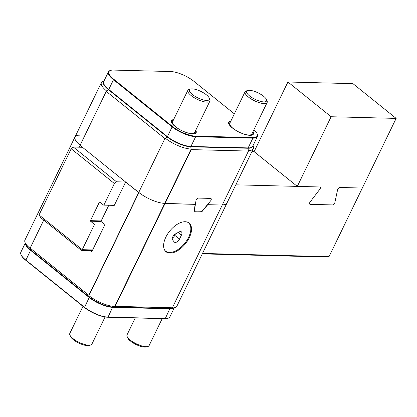 <?xml version="1.0" encoding="UTF-8"?>
<svg xmlns="http://www.w3.org/2000/svg" width="417" height="417" viewBox="0 0 417 417"><rect width="100%" height="100%" fill="white"/><g stroke="black" fill="none" stroke-linecap="round" stroke-linejoin="round"><path stroke-width="0.63" d="M240.307 132.684A12.27 3.961 25.9 0 0 246.014 134.623A12.27 3.961 25.9 0 0 250.638 134.827A12.27 3.961 25.9 0 0 251.889 133.93L267.141 102.514A12.27 3.961 -154.1 0 1 261.271 103.207A12.27 3.961 -154.1 0 1 249.585 97.922A12.27 3.961 -154.1 0 1 245.066 91.797A12.27 3.961 -154.1 0 1 246.317 90.901L247.802 90.484A11.045 3.565 25.9 0 0 249.418 95.795A11.045 3.565 25.9 0 0 261.261 101.555A11.045 3.565 25.9 0 0 266.479 99.554A11.045 3.565 25.9 0 0 251.962 90.666A11.045 3.565 25.9 0 0 247.802 90.484M266.479 99.554L267.073 100.982A12.27 3.961 -154.1 0 1 267.141 102.514M245.066 91.797L229.809 123.208A12.27 3.961 25.9 0 0 229.882 124.746A12.27 3.961 25.9 0 0 237.951 131.543M183.084 131.23A12.27 3.961 25.9 0 0 188.792 133.164A12.27 3.961 25.9 0 0 193.41 133.367A12.27 3.961 25.9 0 0 194.666 132.476L209.918 101.06A12.27 3.961 -154.1 0 1 204.049 101.753A12.27 3.961 -154.1 0 1 192.362 96.468A12.27 3.961 -154.1 0 1 187.838 90.338A12.27 3.961 -154.1 0 1 189.094 89.447L190.579 89.024A11.045 3.565 25.9 0 0 192.195 94.341A11.045 3.565 25.9 0 0 204.038 100.101A11.045 3.565 25.9 0 0 209.256 98.094A11.045 3.565 25.9 0 0 194.734 89.207A11.045 3.565 25.9 0 0 190.579 89.024M209.256 98.094L209.845 99.522A12.27 3.961 -154.1 0 1 209.918 101.06M187.838 90.338L172.586 121.754A12.27 3.961 25.9 0 0 172.659 123.291A12.27 3.961 25.9 0 0 180.723 130.083M82.967 306.318L69.801 333.433A12.27 3.961 25.9 0 0 69.874 334.971A12.27 3.961 25.9 0 0 70.723 336.347A12.27 3.961 25.9 0 0 80.481 342.988A12.27 3.961 25.9 0 0 90.625 345.047A12.27 3.961 25.9 0 0 91.881 344.15L105.074 316.983M90.625 345.047L89.139 345.464A11.045 3.565 -154.1 0 1 80.007 343.613A11.045 3.565 -154.1 0 1 71.229 337.634A11.045 3.565 -154.1 0 1 70.463 336.394L69.874 334.971M135.254 317.936L127.023 334.887A12.27 3.961 25.9 0 0 127.096 336.425A12.27 3.961 25.9 0 0 127.951 337.801A12.27 3.961 25.9 0 0 137.704 344.442A12.27 3.961 25.9 0 0 147.853 346.501A12.27 3.961 25.9 0 0 149.104 345.61L162.208 318.619M147.853 346.501L146.367 346.923A11.045 3.565 -154.1 0 1 137.229 345.067A11.045 3.565 -154.1 0 1 128.452 339.094A11.045 3.565 -154.1 0 1 127.685 337.853L127.096 336.425M187.337 222.099A18.202 9.977 -51.2 0 1 188.453 222.793A18.202 9.977 -51.2 0 1 188.614 237.268A18.202 9.977 -51.2 0 1 165.632 251.159A18.202 9.977 -51.2 0 1 164.715 250.221M174.17 241.938L172.586 239.916A4.092 2.241 128.8 0 1 175.515 233.885L179.002 231.988A4.092 2.241 128.8 0 1 181.343 231.8A4.092 2.241 128.8 0 1 181.437 235.105L179.534 239.024A4.092 2.241 128.8 0 1 174.311 242.095A4.092 2.241 128.8 0 1 174.17 241.938M172.33 238.044A3.727 2.043 128.8 0 0 174.77 235.37L175.489 233.895M99.997 202.203L99.376 202.188A0.407 0.318 91.5 0 1 99.809 202.052L103.541 205.055A0.407 0.318 -88.5 0 0 103.979 204.924L114.383 205.19L125.626 182.026L138.95 192.545L88.894 295.632L89.259 297.05L30.608 249.866A18.405 5.942 -154.1 0 1 25.864 244.43L25.077 242.527A20.042 6.469 25.9 0 0 30.243 248.449L30.608 249.866M101.185 221.479L90.51 221.208L94.242 224.21A0.407 0.318 -88.5 0 1 94.341 224.773L82.248 249.674L92.652 249.939M99.376 202.188L90.411 220.645L101.195 220.921M43.743 220.108L30.154 248.094L88.805 295.278L138.694 192.534L80.043 145.356L82.441 147.284L73.335 147.055L116.525 181.796L114.378 183.506L103.979 204.924M116.525 181.796L125.626 182.026M114.378 183.506L71.192 148.76L39.057 214.932L82.248 249.674L81.372 250.377L40.845 217.778L39.057 214.932M71.192 148.76L73.335 147.055M92.303 250.653L81.372 250.377M90.51 221.208A0.407 0.318 91.5 0 1 90.411 220.645M235.813 184.83L319.683 186.962A2.043 1.121 128.8 0 1 320.12 187.113A2.043 1.121 128.8 0 1 319.771 189.334L310.123 201.984A2.043 1.121 128.8 0 0 309.758 202.579A2.043 1.121 128.8 0 0 309.774 204.205A2.043 1.121 128.8 0 0 310.212 204.351A2.043 1.121 -51.2 0 1 309.774 204.205A2.043 1.121 -51.2 0 1 310.123 201.984L319.771 189.334A2.043 1.121 128.8 0 0 320.141 188.739A2.043 1.121 128.8 0 0 320.12 187.113A2.043 1.121 128.8 0 0 319.683 186.962L297.3 186.394L331.124 116.739L287.933 81.998L352.959 83.65L396.15 118.397L331.124 116.739M396.15 118.397L362.326 188.051L339.944 187.478A2.043 1.121 128.8 0 0 337.796 189.188A2.043 1.121 128.8 0 0 337.588 189.787L334.861 202.615A2.043 1.121 128.8 0 1 332.505 204.919L310.212 204.351L332.505 204.919A2.043 1.121 128.8 0 0 334.653 203.209A2.043 1.121 128.8 0 0 334.861 202.615L337.588 189.787A2.043 1.121 128.8 0 1 339.944 187.478L362.326 188.051L329.013 256.658L327.705 257.06L202.287 253.87M287.933 81.998L254.109 151.652L251.951 151.595M202.495 253.442L329.013 256.658M254.109 151.652L297.3 186.394M165.867 237.106A18.405 10.086 128.8 0 0 166.034 251.748A18.405 10.086 128.8 0 0 189.276 237.7A18.405 10.086 128.8 0 0 189.109 223.059A18.405 10.086 128.8 0 0 165.867 237.106M201.265 211.21L201.896 211.716L207.765 204.679L222.251 205.044L248.464 151.063L191.241 149.609L165.028 203.59L164.762 203.376A20.042 6.469 -154.1 0 1 138.95 192.545A20.042 6.469 25.9 0 0 164.762 203.376L114.706 306.464A20.042 6.469 -154.1 0 1 88.894 295.632L88.805 295.278M171.929 307.918A20.042 6.469 25.9 0 0 174.848 307.626L172.867 308.184A18.405 5.942 -154.1 0 1 170.183 308.455L172.362 307.788L115.139 306.328L165.028 203.59L195.12 204.356L194.145 211.706L201.552 211.925L200.645 211.195M222.355 204.836A20.042 6.469 25.9 0 0 226.952 203.079A20.042 6.469 -154.1 0 1 222.355 204.836M174.848 307.626A20.042 6.469 25.9 0 0 176.897 306.167L253.333 148.749A20.042 6.469 -154.1 0 1 248.365 150.501L248.464 151.063M79.981 135.176A20.042 6.469 25.9 0 0 75.013 136.932A20.042 6.469 25.9 0 0 80.111 145.21A20.042 6.469 -154.1 0 1 75.013 136.932L24.957 240.02A20.042 6.469 25.9 0 0 25.077 242.527M114.383 205.19A0.818 0.631 91.5 0 1 113.513 205.456L113.398 205.362M170.183 308.455L112.96 307.001A18.405 5.942 -154.1 0 1 89.259 297.05M164.903 138.553L138.694 192.534L164.903 138.553L106.252 91.375L79.147 147.201M108.795 205.247L101.253 220.775A0.818 0.631 -88.5 0 0 101.446 221.901L104.38 224.263M90.473 250.612L91.271 251.253A0.818 0.631 91.5 0 0 92.147 250.987L104.573 225.388M172.362 307.788L222.251 205.044L207.52 204.669L210.606 200.853A2.043 1.121 128.8 0 0 211.023 198.549A2.043 1.121 -51.2 0 1 211.038 200.176A2.043 1.121 -51.2 0 1 210.606 200.853L202.037 211.231L194.197 210.898M201.896 211.716L201.552 211.925M30.154 248.094L30.243 248.449M115.139 306.328L112.96 307.001M103.64 81.753A18.405 5.942 25.9 0 0 108.399 89.665L167.05 136.849L165.335 138.215A20.042 6.469 25.9 0 0 191.142 149.046L164.762 203.376L195.364 204.361L196.016 200.483A2.043 1.121 -51.2 0 1 198.388 198.091L210.585 198.403A2.043 1.121 -51.2 0 1 211.023 198.549A2.043 1.121 128.8 0 0 210.585 198.403L198.388 198.091A2.043 1.121 128.8 0 0 196.016 200.483L194.338 211.007M106.252 91.375L106.684 91.031A20.042 6.469 -154.1 0 1 101.399 82.602A20.042 6.469 -154.1 0 1 103.442 81.138L104 80.981M252.994 145.7L253.218 146.237A20.042 6.469 -154.1 0 1 253.333 148.749M167.05 136.849A18.405 5.942 25.9 0 0 190.751 146.794L247.974 148.249A18.405 5.942 25.9 0 0 252.613 146.461M190.751 146.794L191.241 149.609M195.729 130.286A13.704 4.425 -154.1 0 1 194.755 133.68A13.704 4.425 -154.1 0 1 175.114 126.476A13.704 4.425 -154.1 0 1 171.58 122.426A13.704 4.425 -154.1 0 1 173.649 119.564M194.499 133.742A13.292 4.29 25.9 0 0 195.62 132.851A13.292 4.29 25.9 0 0 195.422 130.922M252.952 131.741A13.704 4.425 -154.1 0 1 251.983 135.134A13.704 4.425 -154.1 0 1 232.337 127.93A13.704 4.425 -154.1 0 1 228.808 123.88A13.704 4.425 -154.1 0 1 230.872 121.019M251.722 135.202A13.292 4.29 25.9 0 0 252.843 134.305A13.292 4.29 25.9 0 0 252.645 132.377M108.451 71.823L103.713 81.576A18.405 5.942 25.9 0 0 103.823 83.88A18.405 5.942 25.9 0 0 108.566 89.316L167.217 136.5A18.405 5.942 25.9 0 0 190.923 146.445L248.146 147.905A18.405 5.942 25.9 0 0 250.831 147.634A18.405 5.942 25.9 0 0 252.707 146.294L257.44 136.541A18.405 5.942 -154.1 0 1 252.879 138.152L195.656 136.698A18.405 5.942 -154.1 0 1 171.955 126.747L113.304 79.564A18.405 5.942 -154.1 0 1 108.451 71.823A18.405 5.942 -154.1 0 1 110.328 70.483L110.823 70.343A17.999 5.812 25.9 0 0 113.732 79.225L172.383 126.403A17.999 5.812 25.9 0 0 195.557 136.135L252.78 137.589A17.999 5.812 25.9 0 0 257.138 133.758A17.999 5.812 25.9 0 0 253.948 129.687M234.354 113.851L193.848 81.263A17.999 5.812 25.9 0 0 170.673 71.536L113.445 70.077A17.999 5.812 25.9 0 0 110.823 70.343M250.831 147.634L250.336 147.774A17.999 5.812 -154.1 0 1 247.708 148.035L190.486 146.581A17.999 5.812 -154.1 0 1 167.311 136.854L108.66 89.671A17.999 5.812 -154.1 0 1 104.021 84.354L103.823 83.88M257.138 133.758L257.336 134.238A18.405 5.942 -154.1 0 1 257.44 136.541M173.342 120.2A13.292 4.29 25.9 0 0 171.7 121.238A13.292 4.29 25.9 0 0 171.689 122.671M230.565 121.655A13.292 4.29 25.9 0 0 228.923 122.692A13.292 4.29 25.9 0 0 228.917 124.125M25.296 243.064L20.85 252.228A18.405 5.942 25.9 0 0 20.959 254.532A18.405 5.942 25.9 0 0 25.703 259.968L84.354 307.152A18.405 5.942 25.9 0 0 108.055 317.097L165.283 318.557A18.405 5.942 25.9 0 0 167.962 318.286A18.405 5.942 25.9 0 0 169.844 316.946L174.29 307.782M174.066 307.845A18.405 5.942 -154.1 0 1 170.016 308.804L112.793 307.345A18.405 5.942 -154.1 0 1 89.092 297.399L30.441 250.216A18.405 5.942 -154.1 0 1 25.385 243.278M167.962 318.286L167.467 318.426A17.999 5.812 -154.1 0 1 164.845 318.687L107.622 317.233A17.999 5.812 -154.1 0 1 84.448 307.506L25.797 260.323A17.999 5.812 -154.1 0 1 21.152 255.006L20.959 254.532M178.049 232.504L181.437 235.105M174.77 235.37L179.534 239.024M113.513 205.456L114.154 205.472M91.271 251.253L91.912 251.269M106.684 91.031L108.399 89.665M247.974 148.249L248.365 150.501M113.732 79.225L108.66 89.671M167.311 136.854L172.383 126.403M195.557 136.135L195.656 136.698L190.923 146.445L190.486 146.581M247.708 148.035L248.146 147.905L252.879 138.152L252.78 137.589M30.743 249.976L25.797 260.323M84.448 307.506L89.394 297.159M112.731 306.99L108.055 317.097L107.622 317.233M164.845 318.687L165.283 318.557L169.954 308.45M249.038 135.275L250.638 134.827M230.518 126.283L229.882 124.746M191.815 133.821L193.41 133.367M173.29 124.824L172.659 123.291M187.817 222.282L188.453 222.793M164.996 250.648L165.632 251.159M114.248 205.388L103.703 205.117M75.013 136.932L101.399 82.602"/></g></svg>
